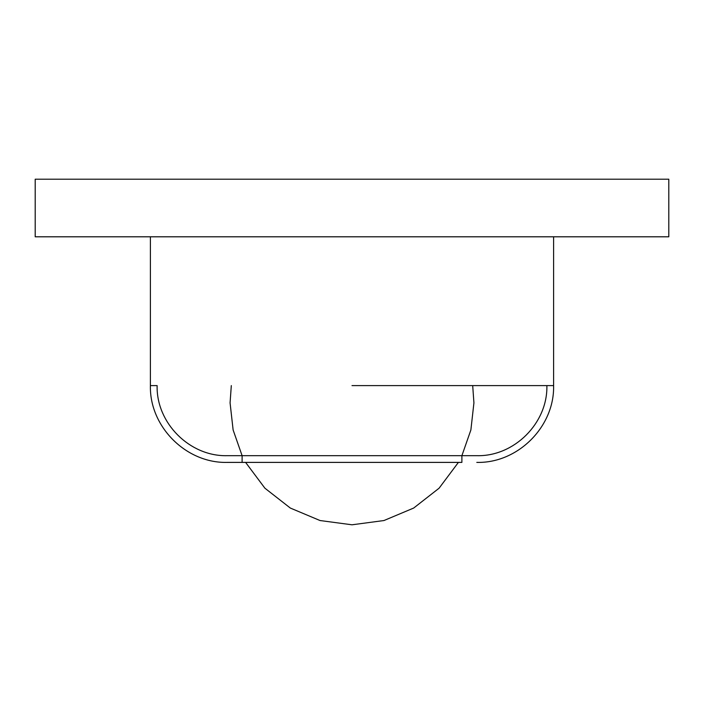 <?xml version="1.0" encoding="UTF-8"?>
<svg xmlns="http://www.w3.org/2000/svg" width="704" height="704" viewBox="0 0 704 704"><rect width="100%" height="100%" fill="white"/><g stroke="black" fill="none" stroke-linecap="round" stroke-linejoin="round"><path stroke-width="1.06" d="M231.308 385.598L230.076 402.882L233.121 429.959L242.106 455.682L242.106 462.396L461.894 462.396L461.894 455.682L227.198 455.682L476.802 455.682L461.894 455.682L470.879 429.959L473.924 402.882L472.692 385.598M476.802 455.682C514.246 456.65 547.844 423.051 546.876 385.598L352 385.598L553.599 385.598L553.599 236.799M227.198 455.682C189.754 456.65 156.156 423.051 157.124 385.598L150.401 385.598C149.345 426.642 186.164 463.461 227.198 462.396L461.894 462.396M242.106 462.396L227.198 462.396M476.802 462.396C517.836 463.461 554.655 426.642 553.599 385.598M35.2 236.799L668.8 236.799L668.8 179.203L35.2 179.203L35.2 236.799M245.599 462.396L264.915 488.206L290.321 508.05L320.047 520.538L352 524.797L383.953 520.538L413.679 508.05L439.085 488.206L458.401 462.396M150.401 236.799L150.401 385.598"/></g></svg>
